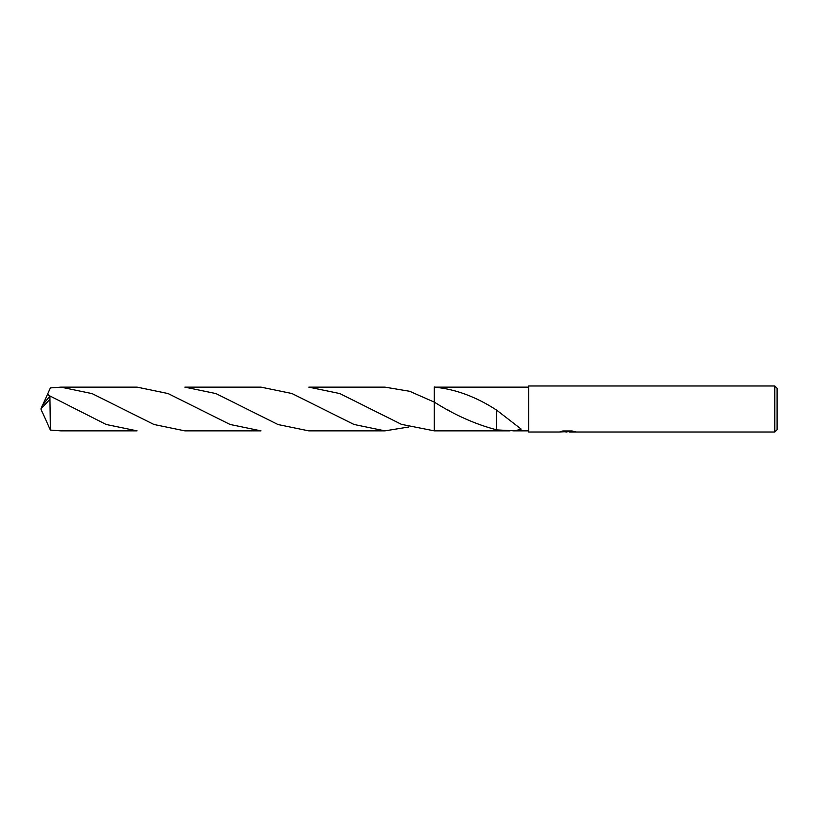 <?xml version="1.0" encoding="UTF-8"?>
<svg xmlns="http://www.w3.org/2000/svg" width="818" height="818" viewBox="0 0 818 818"><rect width="100%" height="100%" fill="white"/><g stroke="black" fill="none" stroke-linecap="round" stroke-linejoin="round"><path stroke-width="1.23" d="M569.328 431.648L564.297 431.781M566.976 432.006L565.892 432.006M774.799 432.006L774.799 385.994L777.1 388.294L777.1 429.706L774.799 432.006L569.41 432.006L572.631 431.096M562.324 431.096L567.896 431.567L559.144 432.006L528.632 432.006L528.632 385.994L774.799 385.994M569.41 431.546L560.545 431.567L562.937 430.963L572.007 430.963L574.645 431.638M575.596 431.751C567.937 431.812 567.937 431.863 575.596 431.935M434.307 430.851L434.307 402.129L409.654 391.29L384.941 387.139L308.785 387.139L339.787 393.55L401.444 424.348L434.307 430.861L434.307 402.129L434.307 430.851L510.105 430.851M434.307 387.139L528.632 387.149M528.632 430.851L512.947 430.851M496.669 429.828C475.81 424.44 455.023 415.207 434.307 402.129L434.307 387.159C455.064 389 475.851 396.648 496.649 410.135L521.148 429.072L515.023 430.851L496.638 429.9L496.659 413.714M512.947 387.149L510.105 387.149M434.307 401.515L434.307 386.914M496.649 410.339L496.649 413.693M49.949 399.245L50.399 430.084L60.941 430.861L137.097 430.861L106.146 424.47L49.949 395.973L42.424 405.36L40.9 409L49.949 399.245L49.949 395.973M184.868 387.139L215.921 393.57L278.018 424.542L308.785 430.861L384.941 430.861L353.979 424.46L291.944 393.519L261.014 387.139L184.868 387.139M408.847 426.976L384.941 430.861M49.796 396.147L47.567 394.194L50.399 387.916L60.941 387.139L92.127 393.622L153.948 424.481L184.868 430.861L261.014 430.861L230.042 424.46L168.079 393.55L137.097 387.139L60.941 387.139M42.873 404.613L47.567 394.194M42.873 413.387L50.399 430.084M42.424 412.64L40.9 409L42.352 412.354M42.26 412.108L40.9 409M448.806 410.053L449.327 410.339M200.88 410.002L201.433 410.309"/></g></svg>
